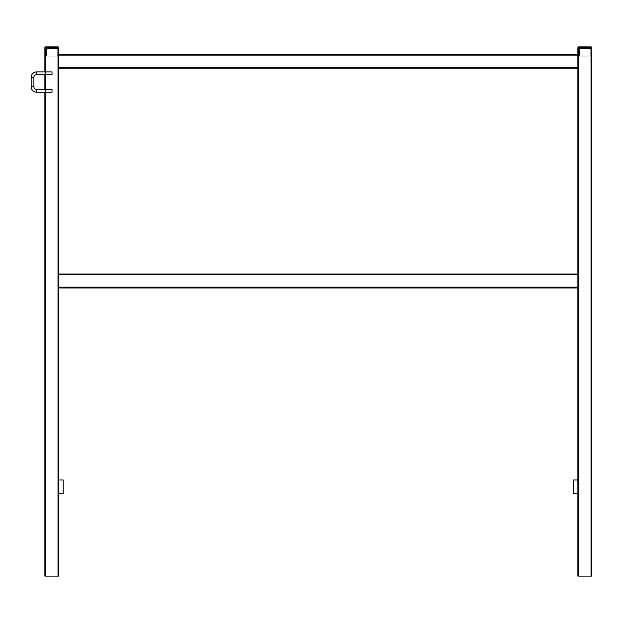 <?xml version="1.0" encoding="UTF-8"?>
<svg xmlns="http://www.w3.org/2000/svg" width="623" height="623" viewBox="0 0 623 623"><rect width="100%" height="100%" fill="white"/><g stroke="black" fill="none" stroke-linecap="round" stroke-linejoin="round"><path stroke-width="0.47" stroke-dasharray="3.12 2.34" d="M58.009 576.111L58.009 48.812L58.009 576.111L58.009 48.812L58.835 48.812L44.879 48.812L44.879 576.111L58.835 576.111L58.835 47.714L58.009 47.714L58.009 48.812L45.541 48.812L58.173 48.812L45.705 48.812L45.705 576.111M44.879 71.879L44.879 74.628L52.02 74.628L52.02 71.879L52.02 74.628L52.02 71.879L44.879 71.879M44.879 89.455L44.879 92.204L52.02 92.204L52.02 89.455L52.02 92.204L52.02 89.455L36.64 89.455L36.64 92.204A5.49 5.49 0 0 1 31.15 86.706L33.899 86.706L31.15 86.706L33.899 86.706L33.899 77.369L31.15 77.369L33.899 77.369A2.749 2.749 0 0 1 36.64 74.628L36.64 71.879M58.835 54.302L58.835 68.25L58.835 55.128L58.835 67.432L577.895 67.432L577.895 68.25L577.895 54.964L577.895 67.596L58.835 67.432L577.895 67.432M577.895 274.011L58.835 274.011L58.835 287.966L577.895 287.966L577.895 274.011L577.895 287.141L577.895 274.836L58.835 274.836L58.835 287.966M45.541 48.812L45.541 576.111L45.541 48.812L46.53 48.812L45.541 48.812L45.541 56.117L45.541 48.812M58.173 48.812L58.173 576.111L58.173 48.812L46.53 48.812L58.173 48.812L58.173 56.117L58.173 48.812M591.025 46.889L591.025 47.714L591.85 47.714A0.825 0.825 0 0 0 591.025 46.889A0.825 0.825 0 0 1 591.85 47.714L591.85 576.111L591.025 576.111L591.025 48.812L578.72 48.812L578.72 47.714L591.025 47.714L591.025 48.812L591.85 48.812L577.895 48.812L591.025 48.812L578.72 48.812L578.72 576.111L577.895 576.111M591.025 576.111L591.025 48.812L591.025 576.111L578.72 576.111L591.188 576.111L578.557 576.111L578.72 48.812L578.72 576.111M58.835 67.432L58.835 54.964L577.895 55.128L577.895 54.302L577.895 68.25M577.895 479.99L577.895 493.72L573.503 493.72L573.503 479.99L577.895 479.99L577.895 493.72M578.557 48.812L578.557 576.111L578.557 48.812L579.546 48.812L578.557 48.812L578.557 56.117L578.557 48.812M591.188 48.812L591.188 576.111L591.188 48.812L579.546 48.812L591.188 48.812L591.188 56.117L591.188 48.812M58.835 67.596L577.895 67.596L58.835 67.596M58.835 54.964L577.895 54.964L58.835 54.964M58.835 287.304L577.895 287.141L58.835 287.304M58.835 274.836L58.835 287.141L58.835 274.673L577.895 274.836L58.835 274.836M58.835 274.673L577.895 274.673L58.835 274.673M58.835 479.99L63.227 479.99L63.227 493.72L58.835 493.72L58.835 479.99L58.835 493.72M45.705 46.889L45.705 47.714L44.879 47.714L44.879 48.812L45.705 48.812L45.705 47.714L58.009 47.714L58.009 46.889M46.53 56.117L58.173 56.117L46.53 56.117L46.53 48.812L46.53 56.117M579.546 56.117L591.188 56.117L579.546 56.117L579.546 48.812L579.546 56.117M577.895 47.714A0.825 0.825 0 0 1 578.72 46.889A0.825 0.825 0 0 0 577.895 47.714L578.72 47.714L578.72 46.889M45.705 71.879L45.705 74.628M45.705 89.455L45.705 90.826M58.835 55.128L577.895 55.128L58.835 55.128M58.835 287.141L577.895 287.141M31.15 77.369L33.899 77.369M57.184 56.117L57.184 48.812L57.184 56.117M590.199 56.117L590.199 48.812L590.199 56.117"/><path stroke-width="0.93" d="M58.835 47.714A0.825 0.825 0 0 0 58.009 46.889L58.009 47.714L58.835 47.714A0.825 0.825 0 0 0 58.009 46.889L45.705 46.889L58.009 46.889A0.825 0.825 0 0 1 58.835 47.714L58.835 48.812L58.009 48.812L58.009 47.714L45.705 47.714L45.705 48.812L44.879 48.812L58.835 48.812L58.835 55.128L58.835 54.302L577.895 54.302L577.895 48.812L591.85 48.812L591.85 576.111L577.895 576.111L577.895 287.966L577.895 576.111M44.879 89.455L44.879 74.628L36.64 74.628L52.02 74.628L52.02 71.879L36.64 71.879A5.49 5.49 0 0 0 31.15 77.369L31.15 86.706L33.899 86.706A2.749 2.749 0 0 0 36.64 89.455A2.749 2.749 0 0 1 33.899 86.706L33.899 77.369A2.749 2.749 0 0 1 36.64 74.628L36.64 71.879A5.49 5.49 0 0 0 31.15 77.369L31.15 86.706A5.49 5.49 0 0 0 36.64 92.204L44.879 92.204L44.879 576.111L58.835 576.111L58.835 274.011L577.895 274.011L577.895 68.25L577.895 274.011M44.879 47.714A0.825 0.825 0 0 1 45.705 46.889L45.705 47.714L44.879 47.714A0.825 0.825 0 0 1 45.705 46.889A0.825 0.825 0 0 0 44.879 47.714L44.879 71.879L36.64 71.879M591.85 47.714L591.025 47.714L591.025 46.889L578.72 46.889L591.025 46.889A0.825 0.825 0 0 1 591.85 47.714L591.85 48.812L591.025 48.812L591.025 47.714L578.72 47.714L578.72 48.812L577.895 48.812L577.895 55.128L58.835 55.128L58.835 274.836L577.895 274.836L577.895 287.966L58.835 287.966M577.895 68.25L58.835 68.25L577.895 68.25L577.895 54.302L58.835 54.302M52.02 90.826L52.02 92.204L36.64 92.204L36.64 89.455L52.02 89.455L52.02 90.826M58.835 493.72L63.227 493.72L63.227 479.99L58.835 479.99M577.895 479.99L573.503 479.99L573.503 493.72L577.895 493.72M45.705 71.879L45.705 48.812L58.009 48.812L58.009 576.111M578.72 576.111L578.72 48.812L591.025 48.812L591.025 576.111M577.895 47.714L577.895 48.812L577.895 47.714A0.825 0.825 0 0 1 578.72 46.889L578.72 47.714L577.895 47.714M45.705 74.628L45.705 89.455M45.705 90.826L45.705 576.111M58.835 67.432L577.895 67.432M58.835 287.141L577.895 287.141M33.899 77.369L31.15 77.369"/></g></svg>
